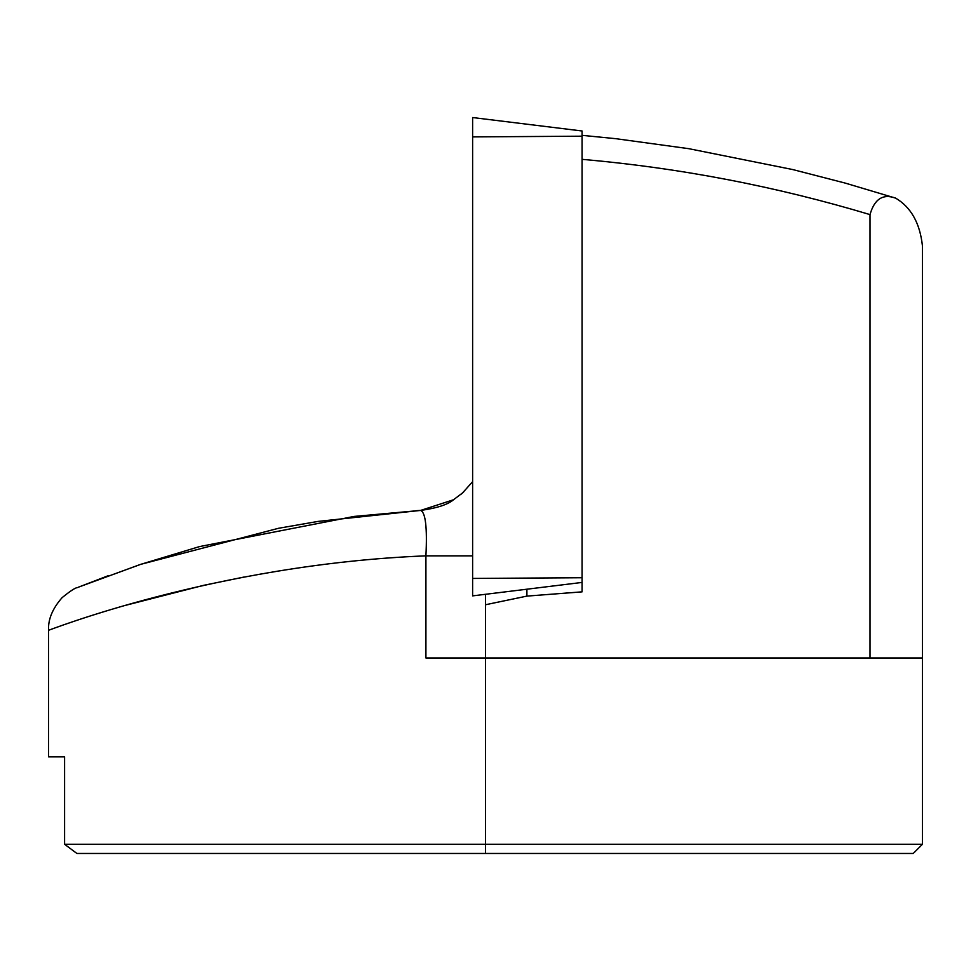 <?xml version="1.0" encoding="UTF-8"?>
<svg xmlns="http://www.w3.org/2000/svg" width="971" height="971" viewBox="0 0 971 971"><rect width="100%" height="100%" fill="white"/><g stroke="black" fill="none" stroke-linecap="round" stroke-linejoin="round"><path stroke-width="1.46" d="M472.622 136.899L472.622 117.54L582.09 130.988L582.09 582.43L472.622 595.878L472.622 136.899L582.09 136.195M415.77 510.722L422.701 510.273M460.909 494.36L463.64 491.945M582.09 135.333L615.565 138.659L688.694 148.66L792.773 169.561L845.171 183.082L895.675 198.145C911.065 207.309 919.998 223.257 922.45 246.015L922.45 844.26L913.25 853.46L76.879 853.46L64.584 844.26L485.5 844.26L485.5 657.986L425.917 657.986L425.917 555.849C427.313 527.508 425.553 512.372 420.601 510.43L318.1 521.403L278.519 528.285L140.455 564.418L78.639 587.091L140.455 564.418M472.622 555.849L425.917 555.849C214.288 564.272 45.467 631.781 48.55 630.276L48.55 756.87L64.584 756.87L48.55 756.87M64.584 844.26L64.584 756.87M124.033 605.722L203.388 585.392L243.952 577.065M922.45 657.986L485.5 657.986L485.5 594.288M472.622 578.437L582.09 577.733L582.09 591.849L526.901 596.109L485.5 604.751M526.901 589.215L526.901 596.109M870.016 657.986L870.016 214.603C775.963 186.371 679.979 167.947 582.09 159.341M472.622 481.665L462.597 492.892L453.481 499.774L420.601 510.43L354.124 516.426L199.638 546.564L140.71 564.345L78.663 587.067M485.5 853.46L485.5 844.26L922.45 844.26M895.675 198.145C882.979 193.508 874.422 198.994 870.016 214.603M48.55 630.276C48.016 619.377 52.543 608.501 62.12 597.651C70.155 591.096 75.24 587.758 77.364 587.601L77.364 587.601M78.044 587.334L108.133 575.742M420.601 510.43C436.683 508.209 447.643 504.665 453.493 499.798"/></g></svg>
